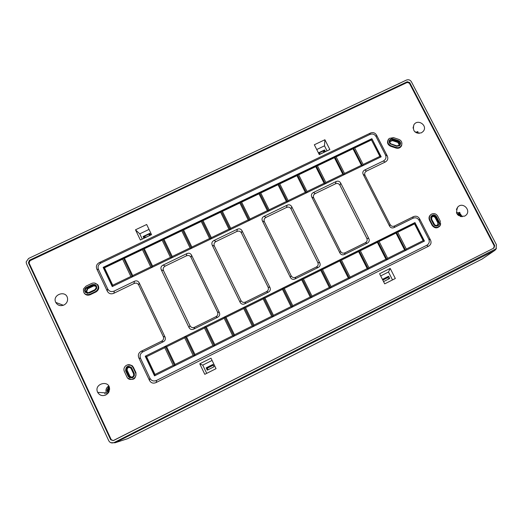 <?xml version="1.0" encoding="UTF-8"?>
<svg xmlns="http://www.w3.org/2000/svg" width="523" height="523" viewBox="0 0 523 523"><rect width="100%" height="100%" fill="white"/><g stroke="black" fill="none" stroke-linecap="round" stroke-linejoin="round"><path stroke-width="0.78" d="M130.253 367.499C128.004 367.159 126.984 368.114 127.187 370.362L126.788 370.31C127.109 367.113 128.521 366.466 131.025 368.388L133.607 373.873L133.659 375.645C132.306 377.554 130.894 377.658 129.429 375.945L131.626 377.181M126.847 370.461L129.429 375.945M131.332 367.355C127.736 365.662 125.997 366.819 126.108 370.827L128.691 376.312L129.979 377.652L132.528 377.783M437.614 224.982L438.084 222.438L435.43 217.3L435.169 217.666C434.142 216.319 432.998 216.189 431.73 217.274L431.462 217.699M438.084 222.438L437.49 225.086L436.254 225.505L434.776 224.955L431.638 219.183L431.867 216.895C433.181 215.77 434.371 215.907 435.43 217.3M437.758 225.818L438.889 224.445L439.039 222.968L436.104 216.967C434.436 214.94 432.737 214.888 431.011 216.81L430.658 217.921M399.252 145.028L397.944 142.459L398.101 141.942L399.494 143.38L399.049 145.289L396.787 145.865L390.844 143.812L389.929 142.57L390.119 141.066L392.642 140.118L392.492 140.641L390.053 141.556L389.864 142.053M398.101 141.942L392.642 140.118M399.814 145.525C400.749 143.648 400.258 142.223 398.336 141.249L391.622 139.288L389.74 140.301L389.112 142.164M95.637 286.212L92.989 285.767C94.872 285.251 95.944 285.924 96.199 287.781L94.859 289.742L88.479 292.671L86.995 292.35L86.19 291.409L87.361 288.474L87.786 288.761L86.655 291.592L87.668 292.632M92.989 285.767L87.361 288.474M96.448 285.918L95.029 284.898L93.532 284.787L87.027 287.768C85.059 289.101 84.713 290.696 85.988 292.566L87.753 293.449M108.503 392.649L107.758 390.903L108.222 389.105L107.457 388.746L106.901 390.504L107.758 390.903M108.555 392.57L108.156 391.943L108.405 389.537M458.534 213.247L458.011 214.404L459.449 212.305L459.92 212.508L459.456 213.587L459.992 214.417M417.844 133.345L417.504 132.79L417.969 131.744L417.511 131.541L416.478 132.934M316.722 149.532L324.495 145.825L324.894 139.752L314.323 144.779L319.285 154.586L329.863 149.539L324.894 139.752M324.495 145.825L327.058 150.879M325.45 151.644L324.587 149.931L318.415 152.873M324.587 149.931L324.548 150.356L318.579 153.2M323.829 152.376L324.371 152.115L324.548 150.356M319.265 154.553L319.69 154.35M390.204 268.41L379.58 273.738L384.693 283.852L395.329 278.504L390.204 268.41L388.491 271.999L392.505 279.923M380.679 275.915L388.491 271.999M428.402 246.287L156.174 382.516C153.193 383.784 150.951 383.052 149.434 380.319L138.857 357.941C137.712 355.045 138.543 352.796 141.347 351.195L161.483 341.238C163.47 340.1 164.052 338.505 163.235 336.452L138.739 285.081C137.673 283.178 136.091 282.662 133.993 283.525L113.909 293.24C110.941 294.456 108.719 293.73 107.228 291.05L96.873 269.136C95.755 266.305 96.592 264.115 99.39 262.566L370.291 133.123C373.017 132.018 375.128 132.724 376.619 135.235L387.236 155.88C388.412 158.561 387.713 160.626 385.157 162.071L366.59 171.047C364.747 172.087 364.243 173.571 365.08 175.499L390.047 224.432C391.132 226.269 392.662 226.773 394.63 225.949L413.235 216.751C415.968 215.607 418.099 216.313 419.623 218.876L430.455 239.939C431.652 242.679 430.972 244.79 428.402 246.287L426.637 245.352L156.652 380.371L156.174 382.516M383.555 281.59L389.753 278.478L388.622 276.249L382.424 279.36M388.622 276.249L382.503 279.524M382.797 280.093L387.922 277.517L388.497 276.51M387.922 277.517L388.687 279.014M150.009 233.624L143.42 236.769L144.714 237.88L145.486 237.514M149.728 235.487L150.683 235.03M135.49 229.806L140.373 239.998L151.559 234.657L146.669 224.498L135.49 229.806L139.752 233.84L149.035 229.414M142.269 239.089L139.752 233.84M150.702 235.069L149.846 233.291L143.112 236.501L143.969 238.279M199.753 363.805L204.794 374.324L216.045 368.663L210.998 358.177L199.753 363.805L202.741 365.119L212.083 360.432M206.703 373.363L202.741 365.119M206.173 367.839L207.285 370.16L214.057 366.754L212.939 364.439L206.173 367.839L207.304 368.218L213.306 365.198M208.049 369.774L207.304 368.218M213.024 364.609L206.395 367.93M108.222 389.105L108.078 387.027L108.549 389.236M108.562 389.727L108.83 392.1M457.703 214.79L456.814 213.482M376.619 135.235L376.089 136.647C374.586 134.13 372.474 133.424 369.741 134.529L370.291 133.123M376.089 136.647L385.418 154.801L387.236 155.88M385.157 162.071L383.333 160.999C385.896 159.554 386.589 157.488 385.418 154.801M383.333 160.999L364.727 169.988L366.59 171.047M365.08 175.499L363.21 174.447C362.374 172.512 362.877 171.028 364.727 169.988M363.21 174.447L389.53 226.047L390.047 224.432M394.63 225.949L394.12 227.564C392.152 228.394 390.622 227.884 389.53 226.047M394.12 227.564L412.771 218.346L413.235 216.751M419.623 218.876L419.171 220.471C417.642 217.901 415.51 217.195 412.771 218.346M419.171 220.471L428.69 238.991L430.455 239.939M426.637 245.352C429.206 243.855 429.893 241.731 428.69 238.991M149.434 380.319L149.905 378.175C151.422 380.907 153.67 381.64 156.652 380.371M149.905 378.175L140.602 358.51L138.857 357.941M141.347 351.195L143.093 351.75C140.288 353.352 139.458 355.607 140.602 358.51M143.093 351.75L163.261 341.774L161.483 341.238M163.235 336.452L165.013 336.975C165.837 339.035 165.248 340.63 163.261 341.774M165.013 336.975L139.19 282.838L138.739 285.081M133.993 283.525L134.431 281.276C136.536 280.413 138.124 280.936 139.19 282.838M134.431 281.276L114.321 290.997L113.909 293.24M107.228 291.05L107.64 288.807C109.13 291.488 111.36 292.213 114.321 290.997M107.64 288.807L98.533 269.548L96.873 269.136M99.39 262.566L101.05 262.964C98.252 264.514 97.415 266.71 98.533 269.548M409.699 82.556L409.385 83.177L494.248 245.954L494.706 245.588L493.947 248.039L113.321 440.628L110.68 439.778L28.405 262.821L29.412 260.264L407.273 81.745L409.699 82.556L494.706 245.588M409.385 83.177L407.208 82.444L407.273 81.745M29.412 260.264L29.988 260.709L407.208 82.444M29.988 260.709L29.079 263.004L28.405 262.821M110.68 439.778L111.222 439.647L29.079 263.004M111.222 439.647L113.321 440.628M493.947 248.039L113.596 440.412M493.568 248.157L494.248 245.954M63.93 305.027C60.374 306.354 57.648 305.478 55.758 302.412C51.81 294.652 66.173 289.65 67.526 298.293C67.853 301.261 66.656 303.503 63.93 305.027M105.908 394.943C102.358 396.323 99.618 395.466 97.683 392.374C93.316 383.588 109.843 379.28 109.582 389.256L108.549 392.583L105.908 394.943M107.235 394.067L106.431 392.91C105.365 390.086 106.123 387.785 108.706 385.994M464.614 216.143C457.39 216.725 455.108 213.685 457.762 207.036C462.966 201.303 471.818 210.847 465.607 215.509L464.614 216.143M459.684 213.044L462.299 216.731M459.449 212.305L458.841 213.332M456.442 212.547L459.076 212.776M421.335 132.868C414.817 133.685 412.34 130.985 413.909 124.768C417.87 118.322 428.239 125.827 423.153 131.463L421.335 132.868M417.583 132.835L417.772 132.411L419.126 133.424M417.772 132.411L417.969 131.744M414.876 131.894L417.23 132.175M93.401 286.061L87.786 288.761M127.246 370.506L129.822 375.985M437.816 222.791L435.169 217.666M397.944 142.459L392.492 140.641M406.41 80.078C408.509 79.333 410.169 79.888 411.392 81.751L496.412 244.725L496.02 248.824L114.197 442.51C111.824 443.439 110.013 442.85 108.758 440.752L26.49 263.723L26.157 261.938L28.575 258.467L406.41 80.078M67.513 300.411L67.415 300.862M458.377 213.927L459.384 214.574M459.88 213.848L459.475 214.41M458.259 214.744L456.553 212.881M371.886 138.673L103.142 267.358L112.242 286.571L381.202 156.815L371.886 138.673L380.966 156.933M112.425 286.486L103.476 267.573L123.369 258.048L122.611 259.147L104.495 267.822L112.739 285.212L112.556 286.421M103.142 267.358L103.476 267.573M145.231 356.228L154.527 375.854L424.46 241.083L414.955 222.569L145.231 356.228L414.811 222.87L424.225 241.208M154.71 375.762L145.512 356.326M414.955 222.569L414.53 223.883L397.715 232.219L396.31 232.035L396.003 233.068L379.09 241.449L377.704 241.26L377.364 242.306L360.347 250.739L358.987 250.537L358.615 251.602L341.499 260.088L340.153 259.866L339.747 260.951L322.534 269.489L321.214 269.253L320.776 270.358L303.451 278.942L302.157 278.7L301.686 279.818L284.264 288.461L282.982 288.199L282.485 289.343L264.952 298.032L263.697 297.757L263.161 298.914L245.529 307.661L244.293 307.374L243.725 308.55L225.982 317.35L234.454 334.812L252.21 325.947L253.478 326.45M163.006 265.128L186.842 253.616C188.914 252.766 190.483 253.282 191.549 255.165L219.346 312.506C220.176 314.539 219.614 316.121 217.66 317.245L193.758 329.078C191.66 329.961 190.071 329.438 188.993 327.516L161.274 269.809C160.456 267.789 161.038 266.227 163.006 265.128L165.288 266.05L186.332 255.884L186.842 253.616M191.549 255.165L191.032 257.427C189.967 255.551 188.398 255.034 186.332 255.884M191.032 257.427L217.49 312.022L219.346 312.506M217.66 317.245L215.803 316.755C217.758 315.631 218.32 314.055 217.49 312.022M215.803 316.755L194.7 327.195L193.758 329.078M188.993 327.516L189.947 325.639C191.026 327.555 192.608 328.071 194.7 327.195M189.947 325.639L163.555 270.724L161.274 269.809M165.288 266.05C163.32 267.148 162.745 268.711 163.555 270.724M213.907 240.547L237.37 229.218C239.41 228.381 240.966 228.897 242.038 230.761L269.96 287.48C270.796 289.494 270.247 291.056 268.325 292.161L244.797 303.804C242.737 304.674 241.162 304.157 240.077 302.255L212.227 245.169C211.41 243.175 211.972 241.633 213.907 240.547L216.077 241.508L236.795 231.493L237.37 229.218M242.038 230.761L241.456 233.036C240.39 231.173 238.834 230.663 236.795 231.493M241.456 233.036L268.031 287.049L269.96 287.48M268.325 292.161L266.397 291.716C268.319 290.611 268.868 289.056 268.031 287.049M266.397 291.716L245.627 301.993L244.797 303.804M240.077 302.255L240.92 300.45C241.999 302.346 243.568 302.856 245.627 301.993M240.92 300.45L214.404 246.124L212.227 245.169M216.077 241.508C214.142 242.594 213.587 244.13 214.404 246.124M318.2 267.469L316.212 267.063L295.757 277.183L295.044 278.936C293.011 279.785 291.448 279.275 290.363 277.393L262.396 220.915C261.572 218.941 262.108 217.418 264.017 216.352L287.12 205.193C289.127 204.369 290.67 204.879 291.742 206.722L319.782 262.847C320.625 264.841 320.096 266.377 318.2 267.469L295.044 278.936M290.363 277.393L291.095 275.647C292.174 277.523 293.73 278.04 295.757 277.183M291.095 275.647L264.468 221.902L262.396 220.915M264.017 216.352L266.083 217.346C264.18 218.411 263.644 219.935 264.468 221.902M266.083 217.346L286.486 207.487L287.12 205.193M291.742 206.722L291.102 209.017C290.03 207.173 288.493 206.663 286.486 207.487M291.102 209.017L317.788 262.454L319.782 262.847M316.212 267.063C318.102 265.978 318.625 264.442 317.788 262.454M313.355 192.523L315.323 193.549L335.406 183.848L336.106 181.54C338.087 180.729 339.61 181.239 340.689 183.063L368.833 238.593C369.683 240.56 369.173 242.084 367.309 243.156L344.507 254.446C342.506 255.283 340.957 254.773 339.872 252.916L311.786 197.034C310.956 195.079 311.479 193.575 313.355 192.523L336.106 181.54M340.689 183.063L339.989 185.364C338.911 183.547 337.387 183.037 335.406 183.848M339.989 185.364L366.78 238.24L368.833 238.593M367.309 243.156L365.25 242.796C367.113 241.724 367.623 240.207 366.78 238.24M365.25 242.796L345.115 252.759L344.507 254.446M339.872 252.916L340.493 251.236C341.578 253.093 343.121 253.603 345.115 252.759M340.493 251.236L313.761 198.054L311.786 197.034M315.323 193.549C313.447 194.602 312.931 196.105 313.761 198.054M126.324 439.111L127.612 438.686C252.236 376.004 370.408 316.114 482.147 259.016L482.147 259.016C370.408 316.108 252.23 376.004 127.612 438.686L115.067 442.772L110.784 442.68L115.067 442.772L494.418 250.648L115.067 442.772L114.197 442.51M496.451 248.17L495.699 249.621L494.418 250.648L496.451 248.164M107.98 393.335L106.901 390.504M458.011 214.404L458.854 214.711M459.691 214.182L459.41 214.567M416.589 132.45L416.386 132.894M112.739 285.212L130.861 276.471L132.129 276.974M362.72 165.732L363.112 164.464L379.881 156.377L371.454 139.948L354.692 147.976L353.358 147.911L352.986 148.8L336.126 156.874L334.812 156.789L334.406 157.698L317.448 165.817L316.154 165.726L315.722 166.647L298.666 174.819L297.391 174.715L296.92 175.65L279.766 183.867L278.511 183.75L371.801 139.079L371.454 139.948M380.836 156.998L379.881 156.377M344.16 174.689L344.533 173.427L361.4 165.288L362.38 165.902M325.483 183.697L325.849 182.435L342.813 174.257L343.814 174.859M306.7 192.758L307.047 191.503L324.116 183.272L325.136 183.867M287.807 201.878L288.134 200.623L305.301 192.346L306.347 192.928M191.444 248.36L182.422 229.767L181.762 230.813L163.98 239.331L162.856 239.142L162.163 240.201L144.27 248.771L143.171 248.562L142.446 249.648L124.448 258.27L123.369 258.048L182.422 229.767L183.566 229.95L191.869 247.052L209.553 238.521L210.723 239.063M191.869 247.052L191.621 248.281M172.034 257.728L172.263 256.505L190.058 247.922L191.255 248.458M152.324 267.233L152.539 266.017L170.446 257.381L171.668 257.904M132.502 276.798L132.698 275.582L150.716 266.9L151.958 267.41M103.476 267.599L104.495 267.822M182.422 229.767L201.871 220.458L201.244 221.484L183.566 229.95M145.518 356.353L146.603 356.699L155.011 374.455L173.211 365.374L174.597 365.832M155.011 374.455L154.769 375.73M424.153 241.24L423.133 240.645L414.53 223.883M405.822 250.393L406.306 249.04L423.133 240.645M387.197 259.689L387.667 258.342L404.593 249.896L405.639 250.484M368.467 269.044L368.918 267.704L385.941 259.205L387.013 259.781M349.619 278.452L350.05 277.118L367.179 268.567L368.284 269.136M330.66 287.918L331.072 286.591L348.305 277.988L349.436 278.543M311.584 297.443L311.983 296.116L329.313 287.467L330.471 288.01M292.396 307.021L292.775 305.7L310.217 296.999L311.401 297.535M273.091 316.657L273.457 315.343L290.997 306.589L292.207 307.112M253.668 326.352L254.015 325.045L271.666 316.238L272.901 316.755M234.454 334.812L234.127 336.112M214.469 345.925L214.776 344.631L232.643 335.714L233.938 336.204M194.693 355.803L194.981 354.509L212.953 345.54L214.28 346.023M174.793 365.734L175.055 364.453L193.144 355.424L194.497 355.895M234.043 336.158L224.772 317.049L224.171 318.246L206.317 327.097L205.127 326.783L204.493 327.999L186.534 336.904L185.371 336.577L184.697 337.812L166.628 346.769L165.484 346.429L164.784 347.684L146.603 356.699M224.772 317.049L225.982 317.35M108.699 392.335L108.307 389.524M122.611 259.147L130.861 276.471M132.345 276.876L123.369 258.048M363.112 164.464L354.692 147.976M353.358 147.911L362.511 165.837M361.4 165.288L352.986 148.8M344.533 173.427L336.126 156.874M334.812 156.789L343.951 174.787M342.813 174.257L334.406 157.698M325.849 182.435L317.448 165.817M316.154 165.726L325.28 183.795M324.116 183.272L315.722 166.647M307.047 191.503L298.666 174.819M297.391 174.715L306.504 192.856M288.134 200.623L279.766 183.867M287.611 201.97L278.511 183.75L278.014 184.711L286.382 201.473L287.454 202.048M296.92 175.65L305.301 192.346M211.083 238.887L211.351 237.651L203.035 220.621L201.871 220.458L221.203 211.194L220.608 212.207L228.937 229.172L230.081 229.728M210.906 238.972L201.871 220.458M201.244 221.484L209.553 238.521M181.762 230.813L190.058 247.922M172.263 256.505L163.98 239.331M171.864 257.806L162.856 239.142M162.163 240.201L170.446 257.381M152.539 266.017L144.27 248.771M152.16 267.312L143.171 248.562M142.446 249.648L150.716 266.9M132.698 275.582L124.448 258.27M164.784 347.684L173.211 365.374M174.708 365.78L165.484 346.429M406.306 249.04L397.715 232.219M396.31 232.035L405.711 250.445M387.667 258.342L379.09 241.449M377.704 241.26L387.092 259.741M396.003 233.068L404.593 249.896M368.918 267.704L360.347 250.739M358.987 250.537L368.355 269.097M377.364 242.306L385.941 259.205M350.05 277.118L341.499 260.088M340.153 259.866L349.514 278.504M358.615 251.602L367.179 268.567M348.305 277.988L339.747 260.951M331.072 286.591L322.534 269.489M321.214 269.253L330.556 287.97M320.776 270.358L329.313 287.467M311.983 296.116L303.451 278.942M311.486 297.489L302.157 278.7M292.298 307.066L282.982 288.199M284.264 288.461L292.775 305.7M301.686 279.818L310.217 296.999M272.999 316.709L263.697 297.757M264.952 298.032L273.457 315.343M282.485 289.343L290.997 306.589M253.577 326.404L244.293 307.374M245.529 307.661L254.015 325.045M263.161 298.914L271.666 316.238M243.725 308.55L252.21 325.947M214.384 345.971L205.127 326.783M206.317 327.097L214.776 344.631M224.171 318.246L232.643 335.714M194.608 355.843L185.371 336.577M186.534 336.904L194.981 354.509M204.493 327.999L212.953 345.54M166.628 346.769L175.055 364.453M184.697 337.812L193.144 355.424M241.633 202.139L240.423 201.996L259.526 192.843L258.99 193.817L241.633 202.139L249.974 219.026L267.345 210.651L268.443 211.22M249.491 220.36L240.423 201.996L239.854 202.983L222.393 211.351L221.203 211.194L240.423 201.996M249.674 220.268L249.974 219.026M258.99 193.817L267.345 210.651M230.257 229.636L221.203 211.194M230.44 229.551L230.721 228.316L222.393 211.351M230.721 228.316L248.196 219.882L249.314 220.445M239.854 202.983L248.196 219.882M278.014 184.711L260.755 192.974L259.526 192.843L278.511 183.75M268.606 211.135L259.526 192.843M268.796 211.044L269.11 209.801L286.382 201.473M260.755 192.974L269.11 209.801M101.05 262.964L369.741 134.529M220.608 212.207L203.035 220.621M211.351 237.651L228.937 229.172M127.717 378.116C133.372 380.842 136.117 379.038 135.954 372.703L133.372 367.218L131.946 365.485L127.435 364.891M431.187 214.352C429.069 215.855 428.507 217.823 429.494 220.248L432.148 225.393C434.698 228.544 437.346 228.669 440.085 225.759L440.719 223.681M388.478 139.255C386.719 142.263 387.419 144.59 390.583 146.25L396.048 148.074C398.618 148.689 400.481 147.852 401.651 145.564L401.919 143.413M84.183 293.155C85.759 295.155 87.799 295.672 90.289 294.691L95.918 291.978C98.88 290.023 99.494 287.598 97.755 284.702L94.467 283.035M85.988 286.173L91.623 283.466C93.813 282.577 95.676 282.956 97.226 284.59C98.899 287.382 98.311 289.709 95.461 291.592L89.819 294.312C85.242 295.279 83.131 293.501 83.477 288.971L85.988 286.173M94.892 290.389L89.25 293.109L85.452 292.481C84.092 290.494 84.458 288.794 86.557 287.375L92.192 284.669C95.526 284.015 96.984 285.329 96.578 288.611L94.892 290.389M396.238 147.466L390.766 145.636C387.465 143.76 386.948 141.36 389.217 138.425L393.459 137.614L398.925 139.438C401.442 140.589 402.344 142.459 401.631 145.048C400.507 147.244 398.709 148.055 396.238 147.466L396.048 148.074M393.061 138.798L398.533 140.628C400.886 141.981 401.226 143.694 399.559 145.76L396.637 146.277L389.981 143.733L389.073 141.923L389.524 139.994L391.727 138.654L393.061 138.798L392.878 139.425M437.614 215.986L440.268 221.131L440.137 225.341C437.503 228.139 434.959 228.021 432.501 224.988L429.847 219.837C428.893 217.463 429.461 215.554 431.553 214.123C434.077 213.064 436.097 213.685 437.614 215.986M433.652 224.419L430.998 219.268L431.044 216.385C432.887 214.338 434.691 214.397 436.463 216.555L439.261 222.014L439.327 224.014L438.398 225.406L436.496 226.113L434.835 225.675L433.652 224.419M132.875 367.218L135.47 372.709C138.19 377.933 129.233 382.398 126.926 376.959L124.337 371.454C123.513 369.356 123.951 367.492 125.644 365.865C127.586 364.42 129.541 364.315 131.502 365.557L132.875 367.218L133.372 367.218M128.187 376.331L125.605 370.827C125.847 366.087 127.847 365.093 131.613 367.846L134.333 373.657L134.339 375.723L132.796 377.639L129.554 377.756L128.187 376.331L128.691 376.312M108.117 387.216L108.66 386.739M461.168 216.666L461.554 215.94L460.443 216.509M458.011 215.103L457.795 214.659L460.652 214.247L461.554 215.94L460.207 216.43M461.253 216.679L461.704 216.221M458.606 215.6L459.894 214.711L460.645 216.13M459.894 214.711L460.802 214.528M109.124 391.466L108.902 389.772L108.346 389.7L108.987 386.51M108.346 389.7L109.575 389.413M109.582 389.217L108.876 387.876L109.013 386.562M144.799 236.115L145.505 237.547M149.585 235.598L145.42 237.403M149.5 235.455L148.885 234.167M149.264 233.984L150.33 235.102L149.728 233.846L150.598 234.847M149.957 235.376L149.323 234.67L149.741 235.52M145.152 237.671L144.642 237.821M144.969 236.461L145.387 237.331M323.802 152.298L323.397 150.905M143.89 236.546L144.4 237.612M144.832 236.18L144.492 236.344L145.093 237.605M319.285 154.547L319.298 153.553L319.703 154.39M319.971 154.259L319.291 152.86M319.926 154.102L323.842 152.415M323.162 151.016L323.789 152.258M104.607 392.799L105.058 393.917M494.673 250.51L482.154 259.009L494.418 250.648L494.85 249.772M95.461 291.592L95.918 291.978M89.819 294.312L90.289 294.691M92.192 284.669L92.656 285.061M86.557 287.375L87.027 287.768M390.766 145.636L390.583 146.25M398.533 140.628L398.336 141.249M432.501 224.988L432.148 225.393M429.847 219.837L429.494 220.248M439.117 221.7L438.751 222.105M436.463 216.555L436.104 216.967M135.47 372.709L135.954 372.703M125.605 370.827L126.108 370.827M482.147 259.016L482.742 258.637M108.326 388.19L108.686 387.746L108.326 388.184M108.686 388.301L108.431 388.674M107.856 390.655L108.124 392.106M108.902 389.772L109.562 389.622M60.099 305.602L57.903 304.785M63.361 305.269L55.758 302.412M106.431 392.91L97.683 392.374M456.396 209.455L457.762 207.036M413.026 128.076L413.909 124.768M86.655 291.592L86.19 291.409M127.187 370.362L126.788 370.31M431.73 217.274L431.867 216.895M390.053 141.556L390.119 141.066M496.02 248.824L495.699 249.621M97.226 284.59L97.755 284.702M85.988 292.566L85.452 292.481M401.631 145.048L401.651 145.564M389.275 141.105L389.23 140.582M440.137 225.341L440.085 225.759M431.011 216.81L431.044 216.385M131.502 365.557L131.946 365.485M129.979 377.652L129.554 377.756"/></g></svg>

